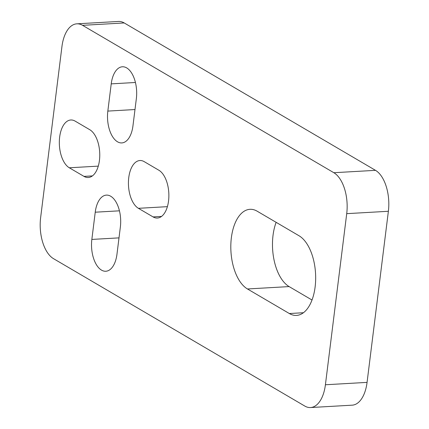 <?xml version="1.0" encoding="UTF-8"?>
<svg xmlns="http://www.w3.org/2000/svg" width="429" height="429" viewBox="0 0 429 429"><rect width="100%" height="100%" fill="white"/><g stroke="black" fill="none" stroke-linecap="round" stroke-linejoin="round"><path stroke-width="0.64" d="M126.694 67.905A24.496 12.843 86.7 0 1 136.352 98.611L132.958 125.831A24.496 12.843 86.7 0 1 121.793 142.921A24.496 12.843 86.7 0 1 107.835 111.09L111.224 83.87A24.496 12.843 86.7 0 1 122.388 66.779A24.496 12.843 86.7 0 1 126.694 67.905M110.709 196.241A24.496 12.843 86.7 0 1 120.367 226.941L116.978 254.161A24.496 12.843 86.7 0 1 105.807 271.251A24.496 12.843 86.7 0 1 91.849 239.425L95.238 212.199A24.496 12.843 86.7 0 1 106.403 195.115A24.496 12.843 86.7 0 1 110.709 196.241M333.842 172.715A32.663 17.122 86.7 0 1 346.718 213.653L325.407 384.765A32.663 17.122 86.7 0 1 310.516 407.55A32.663 17.122 86.7 0 1 304.778 406.049L53.502 258.66A32.663 17.122 86.7 0 1 40.621 217.723L61.937 46.616A32.663 17.122 86.7 0 1 76.823 23.831A32.663 17.122 86.7 0 1 82.561 25.327L333.842 172.715L375.498 170.34A32.663 17.122 86.7 0 1 388.379 211.277L367.063 382.384A32.663 17.122 86.7 0 1 352.177 405.169L310.516 407.55M76.823 23.831L118.484 21.45A32.663 17.122 86.7 0 1 124.222 22.951L375.498 170.34M312.006 300.016L289.119 286.588A40.83 21.402 86.7 0 1 276.137 222.329M153.073 216.913L138.417 208.317A24.496 12.843 86.7 0 1 128.448 181.617A24.496 12.843 86.7 0 1 139.924 160.526A24.496 12.843 86.7 0 1 144.224 161.653L158.886 170.249A24.496 12.843 86.7 0 1 168.854 196.949A24.496 12.843 86.7 0 1 157.373 218.039A24.496 12.843 86.7 0 1 153.073 216.913L161.524 216.431M83.971 176.383L69.31 167.787A24.496 12.843 86.7 0 1 59.347 141.087A24.496 12.843 86.7 0 1 70.823 119.991A24.496 12.843 86.7 0 1 75.123 121.117L89.784 129.714A24.496 12.843 86.7 0 1 99.748 156.413A24.496 12.843 86.7 0 1 88.272 177.509A24.496 12.843 86.7 0 1 83.971 176.383L92.423 175.901M289.339 313.535L247.458 288.969A40.83 21.402 86.7 0 1 230.845 244.471A40.83 21.402 86.7 0 1 249.973 209.314A40.83 21.402 86.7 0 1 257.148 211.191L299.024 235.757A40.83 21.402 86.7 0 1 315.637 280.255A40.83 21.402 86.7 0 1 296.509 315.412A40.83 21.402 86.7 0 1 289.339 313.535L303.421 312.73M388.379 211.277L346.718 213.653M367.063 382.384L325.407 384.765M124.222 22.951L82.561 25.327M247.458 288.969L289.119 286.588M69.31 167.787L98.284 166.13M138.417 208.317L167.385 206.66M91.849 239.425L119.005 237.875M95.238 212.199L119.444 210.821M107.835 111.09L134.99 109.54M111.224 83.87L135.43 82.486"/></g></svg>
